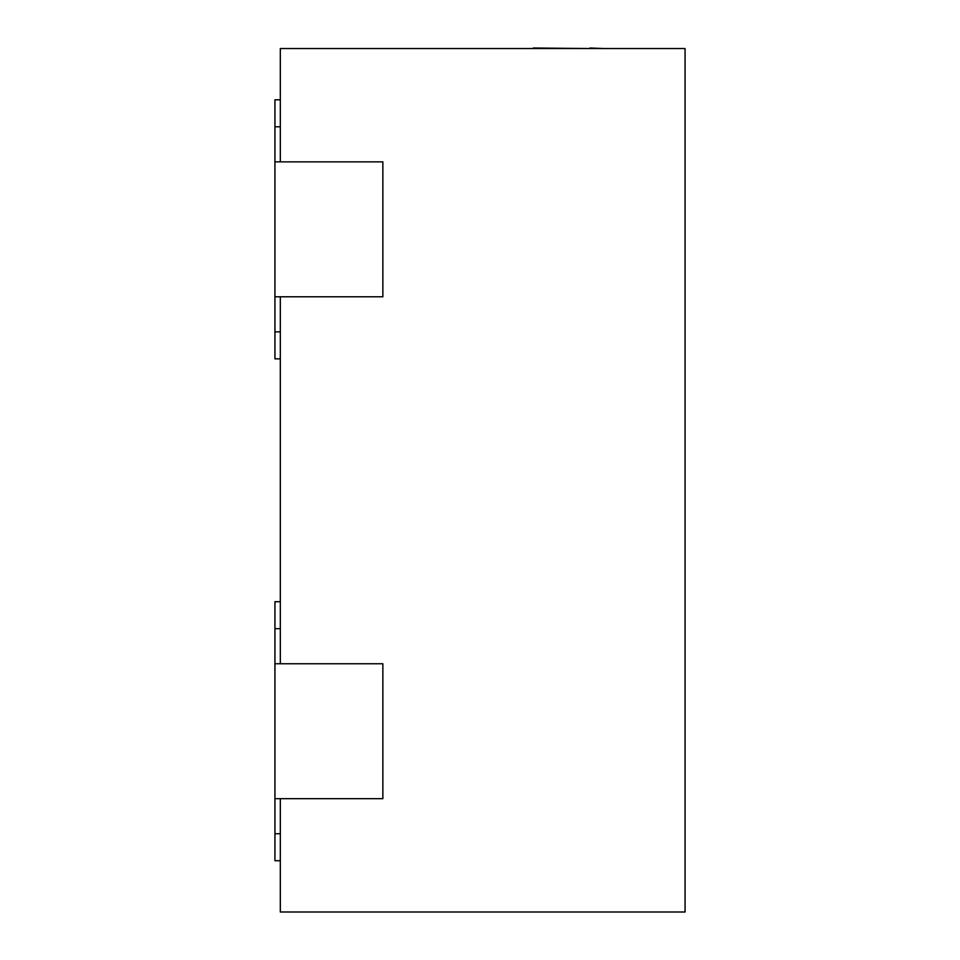 <?xml version="1.0" encoding="UTF-8"?>
<svg xmlns="http://www.w3.org/2000/svg" width="960" height="960" viewBox="0 0 960 960"><rect width="100%" height="100%" fill="white"/><g stroke="black" fill="none" stroke-linecap="round" stroke-linejoin="round"><path stroke-width="1.44" d="M280.32 798.672L280.32 912L685.068 912L685.068 48.54L280.32 48.54L280.32 161.868M280.32 296.784L280.32 663.756M280.32 860.736L274.932 860.736L274.932 798.672L382.86 798.672L382.86 663.756L274.932 663.756L274.932 601.692L280.32 601.692M274.932 798.672L274.932 663.756M280.32 358.848L274.932 358.848L274.932 296.784L382.86 296.784L382.86 161.868L274.932 161.868L274.932 99.804L280.32 99.804M274.932 296.784L274.932 161.868M421.236 48.54L533.304 48.54M533.304 48L590.028 48.54M590.028 48L603.828 48.54M280.32 833.748L274.932 833.748M280.32 628.68L274.932 628.68M280.32 331.86L274.932 331.86M280.32 126.792L274.932 126.792"/></g></svg>
